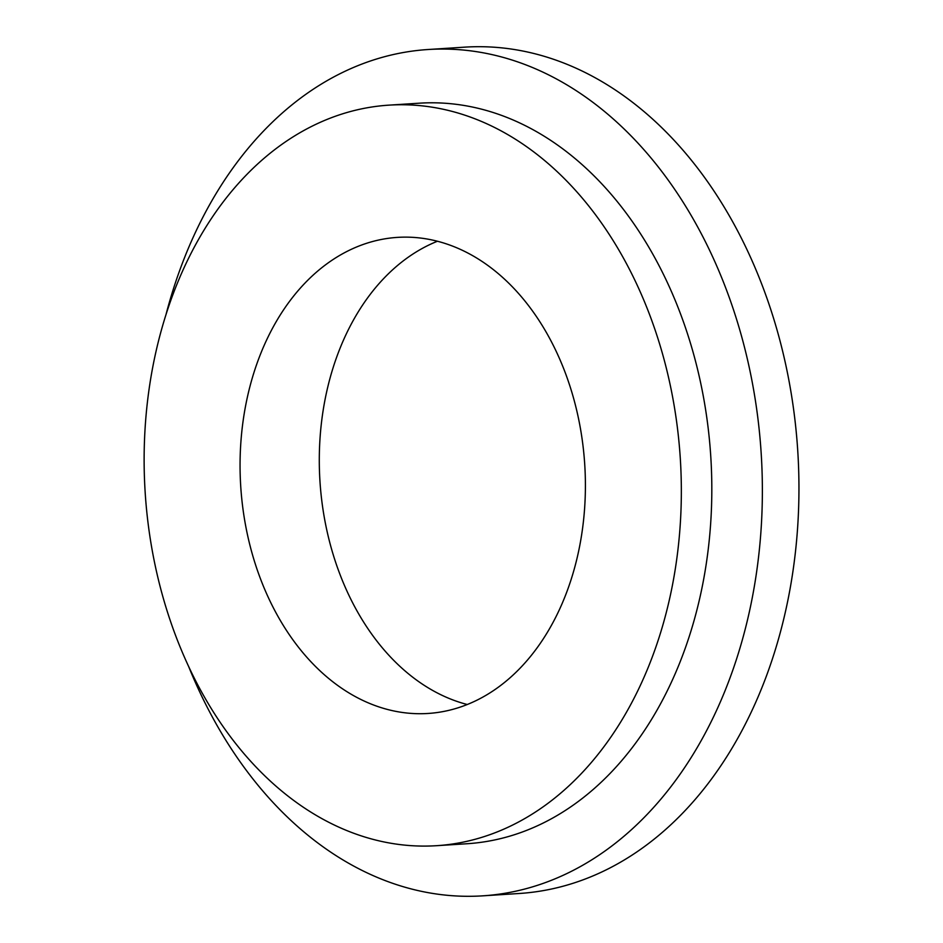 <?xml version="1.0" encoding="UTF-8"?>
<svg xmlns="http://www.w3.org/2000/svg" width="943" height="943" viewBox="0 0 943 943"><rect width="100%" height="100%" fill="white"/><g stroke="black" fill="none" stroke-linecap="round" stroke-linejoin="round"><path stroke-width="1.41" d="M165.944 314.797A424.044 306.392 86.3 0 1 264.134 130.44A424.044 306.392 86.3 0 1 428.169 49.508A424.044 306.392 86.3 0 1 740.385 332.054A424.044 306.392 86.3 0 1 646.662 814.905A424.044 306.392 86.3 0 1 482.627 895.85A424.044 306.392 86.3 0 1 188.576 666.359M428.169 49.508L464.734 47.15A424.044 306.392 86.3 0 1 776.961 329.696A424.044 306.392 86.3 0 1 683.227 812.56A424.044 306.392 86.3 0 1 519.204 893.492L482.627 895.85M245.38 175.976A371.047 268.095 86.3 0 1 388.905 105.144A371.047 268.095 86.3 0 1 662.104 352.376A371.047 268.095 86.3 0 1 580.098 774.875A371.047 268.095 86.3 0 1 436.562 845.694A371.047 268.095 86.3 0 1 163.363 598.475A371.047 268.095 86.3 0 1 245.38 175.976M388.905 105.144L419.376 103.188A371.047 268.095 86.3 0 1 692.575 350.407A371.047 268.095 86.3 0 1 610.569 772.918A371.047 268.095 86.3 0 1 467.033 843.737L436.562 845.694M467.256 704.504A238.532 172.345 86.3 0 1 325.3 522.835A238.532 172.345 86.3 0 1 384.379 277.82A238.532 172.345 86.3 0 1 437.446 241.243M520.324 667.927A238.532 172.345 86.3 0 1 428.051 713.462A238.532 172.345 86.3 0 1 252.429 554.531A238.532 172.345 86.3 0 1 305.143 282.912A238.532 172.345 86.3 0 1 397.416 237.388A238.532 172.345 86.3 0 1 573.038 396.319A238.532 172.345 86.3 0 1 520.324 667.927"/></g></svg>

